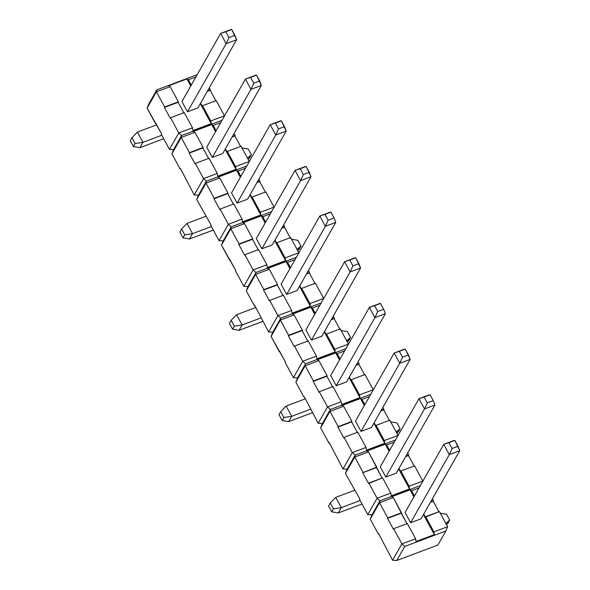<?xml version="1.0" encoding="UTF-8"?>
<svg xmlns="http://www.w3.org/2000/svg" width="590" height="590" viewBox="0 0 590 590"><rect width="100%" height="100%" fill="white"/><g stroke="black" fill="none" stroke-linecap="round" stroke-linejoin="round"><path stroke-width="0.89" d="M228.964 37.576L234.909 35.341L231.737 29.5L225.793 31.735L228.964 37.576L225.793 31.735L220.631 33.416L226.191 43.66L228.964 37.576L226.191 43.66L236.619 39.744L234.909 35.341L228.964 37.576M231.051 29.5L231.737 29.5L236.619 39.744L197.916 107.882L236.619 39.744L226.191 43.66L220.631 33.416L231.051 29.5M137.389 132.094L156.682 124.851L137.389 132.094L131.99 137.677L130.257 140.722L133.428 146.563L130.257 140.722L131.99 137.677L135.162 143.518L131.99 137.677L137.389 132.094L142.95 142.345L139.918 147.677L163.71 138.746L139.918 147.677L133.428 146.563L135.162 143.518L142.95 142.345L137.389 132.094M181.927 101.554L220.631 33.416L181.927 101.554L187.495 111.798L226.191 43.66L187.495 111.798L197.916 107.882L187.495 111.798L181.927 101.554M161.815 135.258L142.95 142.345L161.815 135.258M142.95 142.345L135.162 143.518L133.428 146.563L139.918 147.677L142.95 142.345M278.546 128.893L284.491 126.666L281.319 120.817L275.375 123.052L278.546 128.893L275.375 123.052L270.213 124.733L275.773 134.985L278.546 128.893L275.773 134.985L286.202 131.069L284.491 126.666L278.546 128.893M280.634 120.817L281.319 120.817L286.202 131.069L247.498 199.206L286.202 131.069L275.773 134.985L270.213 124.733L280.634 120.817M186.971 223.418L206.264 216.169L186.971 223.418L181.572 229.001L179.839 232.04L183.018 237.881L179.839 232.04L181.572 229.001L184.744 234.842L181.572 229.001L186.971 223.418L192.532 233.662L189.501 239.002L213.292 230.063L189.501 239.002L183.018 237.881L184.744 234.842L192.532 233.662L186.971 223.418M231.509 192.871L270.213 124.733L231.509 192.871L237.077 203.115L275.773 134.985L237.077 203.115L247.498 199.206L237.077 203.115L231.509 192.871M211.397 226.575L192.532 233.662L211.397 226.575M192.532 233.662L184.744 234.842L183.018 237.881L189.501 239.002L192.532 233.662M328.129 220.218L334.073 217.983L330.901 212.142L324.957 214.377L328.129 220.218L324.957 214.377L319.795 216.058L325.356 226.302L328.129 220.218L325.356 226.302L335.784 222.386L334.073 217.983L328.129 220.218M330.223 212.142L330.901 212.142L334.073 217.983L335.784 222.386L297.087 290.523L335.784 222.386L325.356 226.302L319.795 216.058L330.223 212.142M236.553 314.736L255.846 307.486L236.553 314.736L231.155 320.318L229.429 323.364L232.6 329.205L229.429 323.364L231.155 320.318L234.326 326.159L231.155 320.318L236.553 314.736L242.121 324.979L239.083 330.319L262.875 321.388L239.083 330.319L232.6 329.205L234.326 326.159L242.121 324.979L236.553 314.736M281.098 284.196L319.795 216.058L281.098 284.196L286.659 294.44L325.356 226.302L286.659 294.44L297.087 290.523L286.659 294.44L281.098 284.196M260.979 317.899L242.121 324.979L260.979 317.899M242.121 324.979L234.326 326.159L232.6 329.205L239.083 330.319L242.121 324.979M377.718 311.535L383.662 309.3L380.484 303.459L374.539 305.694L377.718 311.535L374.539 305.694L369.377 307.375L374.938 317.627L377.718 311.535L374.938 317.627L385.366 313.71L383.662 309.3L377.718 311.535M379.805 303.459L380.484 303.459L383.662 309.3L385.366 313.71L346.669 381.841L385.366 313.71L374.938 317.627L369.377 307.375L379.805 303.459M286.135 406.06L305.428 398.81L286.135 406.06L280.737 411.636L279.011 414.682L282.182 420.523L279.011 414.682L280.737 411.636L283.908 417.484L280.737 411.636L286.135 406.06L291.703 416.304L288.672 421.644L312.457 412.705L288.672 421.644L282.182 420.523L283.908 417.484L291.703 416.304L286.135 406.06M330.68 375.513L369.377 307.375L330.68 375.513L336.241 385.757L374.938 317.627L336.241 385.757L346.669 381.841L336.241 385.757L330.68 375.513M310.561 409.217L291.703 416.304L310.561 409.217M291.703 416.304L283.908 417.484L282.182 420.523L288.672 421.644L291.703 416.304M427.3 402.859L433.244 400.625L430.073 394.784L424.129 397.011L427.3 402.859L424.129 397.011L418.959 398.7L424.527 408.944L427.3 402.859L424.527 408.944L434.948 405.028L433.244 400.625L427.3 402.859M429.387 394.784L430.073 394.784L433.244 400.625L434.948 405.028L396.251 473.165L434.948 405.028L424.527 408.944L418.959 398.7L429.387 394.784M335.717 497.377L355.018 490.128L335.717 497.377L330.319 502.96L328.593 506.006L331.764 511.847L328.593 506.006L330.319 502.96L333.49 508.801L330.319 502.96L335.717 497.377L341.286 507.621L338.254 512.961L362.039 504.03L338.254 512.961L331.764 511.847L333.49 508.801L341.286 507.621L335.717 497.377M380.262 466.83L418.959 398.7L380.262 466.83L385.823 477.081L424.527 408.944L385.823 477.081L396.251 473.165L385.823 477.081L380.262 466.83M360.143 500.541L341.286 507.621L360.143 500.541M341.286 507.621L333.49 508.801L331.764 511.847L338.254 512.961L341.286 507.621M256.532 75.159L250.588 77.393L253.759 83.234L259.703 81L256.532 75.159L261.407 85.41L250.986 89.326L253.759 83.234L250.588 77.393L256.532 75.159M255.846 75.159L245.418 79.075L250.588 77.393L245.418 79.075L250.986 89.326L245.418 79.075L206.721 147.212L245.418 79.075L255.846 75.159M212.282 157.456L250.986 89.326L212.282 157.456L222.71 153.54L261.407 85.41L259.703 81L253.759 83.234L250.986 89.326L261.407 85.41L222.71 153.54L212.282 157.456L206.721 147.212L212.282 157.456M249.666 157.877L248.184 159.411L251.399 154.831L249.666 157.877M248.228 148.99L251.399 154.831L248.228 148.99L241.738 147.876L248.228 148.99M247.299 158.12L251.399 154.831L247.299 158.12M306.114 166.483L300.17 168.71L303.341 174.559L309.285 172.324L306.114 166.483L310.989 176.727L300.568 180.643L303.341 174.559L300.17 168.71L306.114 166.483M305.428 166.483L295 170.399L300.17 168.71L295 170.399L300.568 180.643L295 170.399L256.303 238.53L295 170.399L305.428 166.483M261.864 248.781L300.568 180.643L261.864 248.781L272.292 244.865L310.989 176.727L309.285 172.324L303.341 174.559L300.568 180.643L310.989 176.727L272.292 244.865L261.864 248.781L256.303 238.53L261.864 248.781M299.255 249.194L297.766 250.735L300.981 246.155L299.255 249.194M297.81 240.314L300.981 246.155L297.81 240.314L291.32 239.193L297.81 240.314M296.888 249.437L300.981 246.155L296.888 249.437M355.696 257.8L349.752 260.035L352.923 265.876L358.868 263.642L355.696 257.8L360.571 268.044L350.15 271.961L352.923 265.876L349.752 260.035L355.696 257.8M355.01 257.8L344.59 261.717L349.752 260.035L344.59 261.717L350.15 271.961L344.59 261.717L305.886 329.854L344.59 261.717L355.01 257.8M311.454 340.098L350.15 271.961L311.454 340.098L321.875 336.182L360.571 268.044L358.868 263.642L352.923 265.876L350.15 271.961L360.571 268.044L321.875 336.182L311.454 340.098L305.886 329.854L311.454 340.098M348.838 340.519L347.348 342.053L350.563 337.473L348.838 340.519M347.392 331.632L350.563 337.473L347.392 331.632L340.902 330.518L347.392 331.632M346.47 340.762L350.563 337.473L346.47 340.762M405.278 349.125L399.334 351.352L402.505 357.193L408.45 354.966L405.278 349.125L410.161 359.369L399.732 363.285L402.505 357.193L399.334 351.352L405.278 349.125M404.593 349.125L394.172 353.034L399.334 351.352L394.172 353.034L399.732 363.285L394.172 353.034L355.468 421.172L394.172 353.034L404.593 349.125M361.036 431.423L399.732 363.285L361.036 431.423L371.457 427.507L410.161 359.369L408.45 354.966L402.505 357.193L399.732 363.285L410.161 359.369L371.457 427.507L361.036 431.423L355.468 421.172L361.036 431.423M398.42 431.836L396.93 433.37L400.145 428.797L398.42 431.836M396.974 422.949L400.145 428.797L396.974 422.949L390.484 421.835L396.974 422.949M396.052 432.079L400.145 428.797L396.052 432.079M454.861 440.442L448.916 442.677L452.088 448.518L458.032 446.283L454.861 440.442L459.743 450.686L449.315 454.602L452.088 448.518L448.916 442.677L454.861 440.442M454.175 440.442L443.754 444.358L448.916 442.677L443.754 444.358L449.315 454.602L443.754 444.358L405.05 512.496L443.754 444.358L454.175 440.442M410.618 522.74L449.315 454.602L410.618 522.74L405.05 512.496L410.618 522.74L421.039 518.824L459.743 450.686L458.032 446.283L452.088 448.518L449.315 454.602L459.743 450.686L421.039 518.824L410.618 522.74M448.002 523.16L446.519 524.694L449.728 520.115L448.002 523.16M446.556 514.274L449.728 520.115L446.556 514.274L440.074 513.153L446.556 514.274M445.634 523.404L449.728 520.115L445.634 523.404M378.478 534.304L370.232 519.119L371.966 514.841L367.791 514.62L359.546 499.435L359.812 498.963L345.438 473.453L359.812 498.963L359.546 499.435L367.791 514.62L371.966 514.841L370.232 519.119L378.478 534.304L378.913 534.142L378.478 534.304M392.586 560.279L378.743 533.839L392.586 560.279L401.893 543.892L415.611 538.744L407.366 523.551L393.648 528.699L407.366 523.551L415.611 538.744L401.893 543.892L404.733 546.451L445.885 530.993L447.618 526.715L439.366 511.53L447.618 526.715L433.901 531.87L447.618 526.715L445.885 530.993L437.905 545.042L396.753 560.5L392.586 560.279L396.753 560.5L404.733 546.451L401.893 543.892L393.648 528.699L401.893 543.892L392.586 560.279M414.578 465.871L422.824 481.057L414.578 465.871L400.861 471.019L414.578 465.871M407.646 453.098L408.723 455.082L408.457 455.554L414.313 466.336L408.457 455.554L405.654 456.601L408.457 455.554L408.723 455.082L407.646 453.098M400.595 471.491L400.861 471.019L400.595 471.491L398.936 468.438L400.595 471.491M368.588 483.512L382.571 477.893L368.853 483.04L377.099 498.233L390.816 493.078L382.571 477.893L390.816 493.078L377.099 498.233L379.945 500.792L420.309 485.629L379.945 500.792L371.966 514.841L379.945 500.792L377.099 498.233L367.791 514.62L377.099 498.233L368.853 483.04L368.588 483.512L362.732 472.723L368.588 483.512M382.305 478.357L376.45 467.575L362.732 472.723L376.715 467.103L368.47 451.911L354.752 457.066L362.998 472.258L354.752 457.066L345.438 473.453L354.752 457.066L355.151 455.133L347.171 469.183L345.438 473.453L347.171 469.183L355.151 455.133L352.311 452.574L343.004 468.962L347.171 469.183L343.004 468.962L329.161 442.515L328.896 442.987L329.331 442.825L328.896 442.987L320.65 427.794L328.896 442.987L329.161 442.515L343.004 468.962L352.311 452.574L366.029 447.419L357.776 432.227L344.066 437.382L357.776 432.227L366.029 447.419L352.311 452.574L355.151 455.133L395.521 439.97L355.151 455.133L354.752 457.066L368.47 451.911L382.305 478.357M389.629 450.34L386.76 445.044L385.248 444.182L389.098 451.276L385.248 444.182L366.958 451.055L368.47 451.911L366.958 451.055L385.248 444.182L386.76 445.044L389.629 450.34M398.67 468.902L409.549 488.948L409.106 486.212L400.861 471.019L409.106 486.212L422.824 481.057L409.106 486.212L409.549 488.948L391.266 495.814L390.816 493.078L391.266 495.814L409.549 488.948L398.67 468.902M394.231 442.235L386.76 445.044L394.231 442.235M405.92 456.136L408.723 455.082L405.92 456.136M422.617 481.565L422.824 481.057L422.617 481.565M432.433 498.764L433.51 500.74L433.244 501.212L439.1 511.995L433.244 501.212L430.449 502.26L433.244 501.212L433.51 500.74L432.433 498.764M425.383 517.15L439.366 511.53L425.648 516.678L433.901 531.87L425.648 516.678L425.383 517.15L423.731 514.097L425.383 517.15M393.382 529.171L393.648 528.699L393.382 529.171L387.519 518.381L401.502 512.762L393.257 497.577L379.54 502.724L387.792 517.917L379.54 502.724L370.232 519.119L379.54 502.724L379.945 500.792L379.54 502.724L393.257 497.577L391.753 496.714L410.043 489.84L413.892 496.935L410.043 489.84L411.547 490.703L414.423 495.998L411.547 490.703L410.043 489.84L391.753 496.714L393.257 497.577L407.093 524.016L401.237 513.234L387.519 518.381L393.382 529.171M419.025 487.9L411.547 490.703L419.025 487.9M430.715 501.795L433.51 500.74L430.715 501.795M423.458 514.561L434.343 534.606L433.901 531.87L434.343 534.606L416.053 541.473L415.611 538.744L416.053 541.473L434.343 534.606L423.458 514.561M404.733 546.451L396.753 560.5L437.905 545.042L445.885 530.993L404.733 546.451M389.784 420.205L398.036 435.398L389.784 420.205L376.066 425.361L389.784 420.205M382.851 407.439L383.928 409.423L383.662 409.888L389.518 420.677L383.662 409.888L380.867 410.942L383.928 409.423L382.851 407.439M375.8 425.825L376.066 425.361L375.8 425.825L374.141 422.772L375.8 425.825M343.793 437.846L344.066 437.382L352.311 452.574L344.066 437.382L343.793 437.846L337.937 427.064L343.793 437.846M357.511 432.699L351.655 421.909L337.937 427.064L351.655 421.909L357.511 432.699M364.841 404.681L361.965 399.386L360.453 398.523L364.31 405.618L360.453 398.523L342.171 405.389L343.675 406.252L329.957 411.407L338.203 426.6L351.92 421.444L343.675 406.252L351.92 421.444L351.655 421.909L337.937 427.064L338.203 426.6L329.957 411.407L320.65 427.794L329.957 411.407L330.363 409.467L322.383 423.517L320.65 427.794L322.383 423.517L330.363 409.467L327.516 406.908L318.209 423.303L322.383 423.517L318.209 423.303L304.374 396.856L304.108 397.328L304.536 397.166L304.108 397.328L295.856 382.136L304.108 397.328L304.374 396.856L318.209 423.303L327.516 406.908L341.234 401.761L332.989 386.568L319.271 391.723L332.989 386.568L341.234 401.761L327.516 406.908L330.363 409.467L370.727 394.312L330.363 409.467L329.957 411.407L343.675 406.252L342.171 405.389L360.453 398.523L361.965 399.386L364.841 404.681M373.876 423.244L384.761 443.282L384.319 440.553L376.066 425.361L384.319 440.553L398.036 435.398L384.319 440.553L384.761 443.282L366.471 450.155L366.029 447.419L366.471 450.155L384.761 443.282L373.876 423.244M369.443 396.576L361.965 399.386L369.443 396.576M381.133 410.47L383.928 409.423L381.133 410.47M397.83 435.907L398.036 435.398L397.83 435.907M376.45 467.575L362.732 472.723L376.45 467.575M364.996 374.547L373.241 389.739L364.996 374.547L351.279 379.702L364.996 374.547M358.064 361.781L359.14 363.765L358.875 364.229L364.731 375.019L358.875 364.229L356.072 365.284L359.14 363.765L358.064 361.781M351.013 380.167L351.279 379.702L351.013 380.167L349.354 377.113L351.013 380.167M319.006 392.188L319.271 391.723L327.516 406.908L319.271 391.723L319.006 392.188L313.15 381.406L319.006 392.188M332.723 387.04L326.867 376.25L313.15 381.406L326.867 376.25L332.723 387.04M340.046 359.015L337.17 353.727L335.666 352.864L339.516 359.952L335.666 352.864L317.376 359.73L318.88 360.593L305.17 365.748L313.415 380.934L327.133 375.786L318.88 360.593L327.133 375.786L326.867 376.25L313.15 381.406L313.415 380.934L305.17 365.748L295.856 382.136L305.17 365.748L305.568 363.809L297.589 377.858L295.856 382.136L297.589 377.858L305.568 363.809L302.729 361.25L293.414 377.644L297.589 377.858L293.414 377.644L285.169 362.452L285.435 361.98L279.579 351.197L279.313 351.662L279.749 351.5L279.313 351.662L271.068 336.477L285.435 361.98L285.169 362.452L293.414 377.644L302.729 361.25L316.447 356.102L308.194 340.909L294.476 346.065L308.194 340.909L316.447 356.102L302.729 361.25L305.568 363.809L345.939 348.646L305.568 363.809L305.17 365.748L318.88 360.593L317.376 359.73L335.666 352.864L337.17 353.727L340.046 359.015M349.088 377.585L359.966 397.623L359.524 394.887L351.279 379.702L359.524 394.887L373.241 389.739L359.524 394.887L359.966 397.623L341.676 404.497L341.234 401.761L341.676 404.497L359.966 397.623L349.088 377.585M344.649 350.917L337.17 353.727L344.649 350.917M356.338 364.812L359.14 363.765L356.338 364.812M373.035 390.241L373.241 389.739L373.035 390.241M340.201 328.888L348.447 344.081L340.201 328.888L326.484 334.043L340.201 328.888M333.269 316.122L334.346 318.099L334.08 318.57L339.936 329.353L334.08 318.57L331.285 319.618L334.08 318.57L334.346 318.099L333.269 316.122M326.218 334.508L326.484 334.043L326.218 334.508L324.559 331.455L326.218 334.508M294.211 346.529L294.476 346.065L302.729 361.25L294.476 346.065L294.211 346.529L288.355 335.747L294.211 346.529M307.928 341.374L302.073 330.592L288.355 335.747L302.073 330.592L307.928 341.374M315.259 313.356L312.383 308.061L310.871 307.206L314.721 314.293L310.871 307.206L292.581 314.072L294.093 314.935L280.375 320.082L288.621 335.275L302.338 330.12L294.093 314.935L302.338 330.12L302.073 330.592L288.355 335.747L288.621 335.275L280.375 320.082L271.068 336.477L280.375 320.082L280.774 318.15L272.794 332.2L271.068 336.477L272.794 332.2L280.774 318.15L277.934 315.591L268.627 331.978L272.794 332.2L268.627 331.978L254.792 305.539L254.526 306.004L254.954 305.841L254.526 306.004L246.273 290.818L254.526 306.004L254.792 305.539L268.627 331.978L277.934 315.591L291.652 310.436L283.406 295.251L269.689 300.399L283.406 295.251L291.652 310.436L277.934 315.591L280.774 318.15L321.144 302.987L280.774 318.15L280.375 320.082L294.093 314.935L292.581 314.072L310.871 307.206L312.383 308.061L315.259 313.356M324.294 331.919L335.179 351.965L334.737 349.228L326.484 334.043L334.737 349.228L348.447 344.081L334.737 349.228L335.179 351.965L316.889 358.831L316.447 356.102L316.889 358.831L335.179 351.965L324.294 331.919M319.854 305.259L312.383 308.061L319.854 305.259M331.55 319.153L334.346 318.099L331.55 319.153M348.248 344.582L348.447 344.081L348.248 344.582M315.414 283.23L323.659 298.415L315.414 283.23L301.697 288.377L315.414 283.23M308.481 270.463L309.558 272.44L309.285 272.912L315.149 283.694L309.285 272.912L306.49 273.959L309.558 272.44L308.481 270.463M301.431 288.849L301.697 288.377L301.431 288.849L299.772 285.796L301.431 288.849M269.423 300.87L269.689 300.399L277.934 315.591L269.689 300.399L269.423 300.87L263.568 290.081L269.423 300.87M283.141 295.715L277.285 284.933L263.568 290.081L277.285 284.933L283.141 295.715M290.464 267.698L287.588 262.403L286.084 261.54L289.933 268.634L286.084 261.54L267.794 268.413L269.298 269.276L255.581 274.424L263.833 289.616L277.551 284.461L269.298 269.276L277.551 284.461L277.285 284.933L263.568 290.081L263.833 289.616L255.581 274.424L246.273 290.818L255.581 274.424L255.986 272.492L248.006 286.541L246.273 290.818L248.006 286.541L255.986 272.492L253.147 269.932L243.832 286.32L248.006 286.541L243.832 286.32L235.587 271.127L235.853 270.663L229.997 259.88L229.731 260.345L230.166 260.183L229.731 260.345L221.486 245.152L235.853 270.663L235.587 271.127L243.832 286.32L253.147 269.932L266.864 264.777L258.612 249.592L244.894 254.74L258.612 249.592L266.864 264.777L253.147 269.932L255.986 272.492L296.357 257.329L255.986 272.492L255.581 274.424L269.298 269.276L267.794 268.413L286.084 261.54L287.588 262.403L290.464 267.698M299.506 286.261L310.384 306.306L309.942 303.57L301.697 288.377L309.942 303.57L323.659 298.415L309.942 303.57L310.384 306.306L292.094 313.172L291.652 310.436L292.094 313.172L310.384 306.306L299.506 286.261M295.066 259.593L287.588 262.403L295.066 259.593M306.756 273.495L309.558 272.44L306.756 273.495M323.453 298.923L323.659 298.415L323.453 298.923M290.619 237.571L298.865 252.756L290.619 237.571L276.902 242.719L290.619 237.571M283.687 224.797L284.764 226.781L284.498 227.253L290.354 238.036L284.498 227.253L281.695 228.301L284.498 227.253L284.764 226.781L283.687 224.797M276.636 243.191L276.902 242.719L276.636 243.191L274.977 240.13L276.636 243.191M244.629 255.212L244.894 254.74L253.147 269.932L244.894 254.74L244.629 255.212L238.773 244.422L244.629 255.212M258.346 250.057L252.491 239.275L238.773 244.422L252.491 239.275L258.346 250.057M265.67 222.039L262.801 216.744L261.289 215.881L265.139 222.976L261.289 215.881L242.999 222.755L244.511 223.61L230.793 228.765L239.039 243.958L252.756 238.803L244.511 223.61L252.756 238.803L252.491 239.275L238.773 244.422L239.039 243.958L230.793 228.765L221.486 245.152L230.793 228.765L231.192 226.833L223.212 240.875L221.486 245.152L223.212 240.875L231.192 226.833L228.352 224.274L219.045 240.661L223.212 240.875L219.045 240.661L210.792 225.469L211.065 225.004L196.691 199.494L211.065 225.004L210.792 225.469L219.045 240.661L228.352 224.274L242.07 219.119L233.824 203.926L220.107 209.081L233.824 203.926L242.07 219.119L228.352 224.274L231.192 226.833L271.562 211.67L231.192 226.833L230.793 228.765L244.511 223.61L242.999 222.755L261.289 215.881L262.801 216.744L265.67 222.039M274.711 240.602L285.597 260.647L285.147 257.911L276.902 242.719L285.147 257.911L298.865 252.756L285.147 257.911L285.597 260.647L267.307 267.513L266.864 264.777L267.307 267.513L285.597 260.647L274.711 240.602M270.272 213.934L262.801 216.744L270.272 213.934M281.968 227.836L284.764 226.781L281.968 227.836M298.665 253.265L298.865 252.756L298.665 253.265M265.825 191.905L274.077 207.097L265.825 191.905L252.114 197.06L265.825 191.905M258.899 179.139L259.969 181.123L259.703 181.587L265.559 192.377L259.703 181.587L256.908 182.642L259.969 181.123L258.899 179.139M251.842 197.525L252.114 197.06L251.842 197.525L250.19 194.471L251.842 197.525M219.841 209.546L220.107 209.081L228.352 224.274L220.107 209.081L219.841 209.546L213.986 198.764L219.841 209.546M233.559 204.398L227.703 193.608L213.986 198.764L227.703 193.608L233.559 204.398M240.882 176.373L238.006 171.085L236.502 170.222L240.351 177.31L236.502 170.222L218.212 177.089L219.716 177.951L205.999 183.107L214.251 198.292L227.969 193.144L219.716 177.951L227.969 193.144L227.703 193.608L213.986 198.764L214.251 198.292L205.999 183.107L196.691 199.494L205.999 183.107L206.404 181.167L198.424 195.216L196.691 199.494L198.424 195.216L206.404 181.167L203.557 178.608L194.25 195.002L198.424 195.216L194.25 195.002L180.415 168.556L180.149 169.028L180.577 168.865L180.149 169.028L171.904 153.835L180.149 169.028L180.415 168.556L194.25 195.002L203.557 178.608L217.275 173.46L209.03 158.268L195.312 163.423L209.03 158.268L217.275 173.46L203.557 178.608L206.404 181.167L246.768 166.004L206.404 181.167L205.999 183.107L219.716 177.951L218.212 177.089L236.502 170.222L238.006 171.085L240.882 176.373M249.924 194.943L260.802 214.981L260.36 212.253L252.114 197.06L260.36 212.253L274.077 207.097L260.36 212.253L260.802 214.981L242.512 221.855L242.07 219.119L242.512 221.855L260.802 214.981L249.924 194.943M245.484 168.275L238.006 171.085L245.484 168.275M257.174 182.17L259.969 181.123L257.174 182.17M273.871 207.606L274.077 207.097L273.871 207.606M241.037 146.246L249.282 161.439L241.037 146.246L227.32 151.401L241.037 146.246M234.105 133.48L235.181 135.464L234.916 135.929L240.772 146.718L234.916 135.929L232.113 136.983L235.181 135.464L234.105 133.48M227.054 151.866L227.32 151.401L227.054 151.866L225.395 148.813L227.054 151.866M195.047 163.887L195.312 163.423L203.557 178.608L195.312 163.423L195.047 163.887L189.191 153.105L195.047 163.887M208.764 158.74L202.908 147.95L189.191 153.105L202.908 147.95L208.764 158.74M216.088 130.715L213.219 125.419L211.707 124.564L215.556 131.651L211.707 124.564L193.417 131.43L194.929 132.293L181.211 137.448L189.456 152.633L203.174 147.485L194.929 132.293L203.174 147.485L202.908 147.95L189.191 153.105L189.456 152.633L181.211 137.448L171.904 153.835L181.211 137.448L181.609 135.508L173.63 149.558L171.904 153.835L173.63 149.558L181.609 135.508L178.77 132.949L169.463 149.344L173.63 149.558L169.463 149.344L161.21 134.151L161.476 133.679L155.62 122.897L155.354 123.362L155.79 123.199L155.354 123.362L147.109 108.177L161.476 133.679L161.21 134.151L169.463 149.344L178.77 132.949L192.488 127.801L184.242 112.609L170.525 117.757L184.242 112.609L192.488 127.801L178.77 132.949L181.609 135.508L221.98 120.345L181.609 135.508L181.211 137.448L194.929 132.293L193.417 131.43L211.707 124.564L213.219 125.419L216.088 130.715M225.129 149.285L236.015 169.323L235.565 166.587L227.32 151.401L235.565 166.587L249.282 161.439L235.565 166.587L236.015 169.323L217.725 176.196L217.275 173.46L217.725 176.196L236.015 169.323L225.129 149.285M220.69 122.617L213.219 125.419L220.69 122.617M232.379 136.511L235.181 135.464L232.379 136.511M249.076 161.94L249.282 161.439L249.076 161.94M216.242 100.588L224.495 115.78L216.242 100.588L202.525 105.735L216.242 100.588M209.31 87.822L210.387 89.798L210.121 90.27L215.977 101.052L210.121 90.27L207.326 91.317L210.121 90.27L210.387 89.798L209.31 87.822M202.259 106.207L202.525 105.735L202.259 106.207L200.607 103.154L202.259 106.207M170.259 118.229L170.525 117.757L178.77 132.949L170.525 117.757L170.259 118.229L164.396 107.439L170.259 118.229M183.969 113.073L178.114 102.291L164.396 107.439L178.114 102.291L183.969 113.073M191.3 85.056L188.424 79.761L186.919 78.905L190.769 85.993L186.919 78.905L168.629 85.771L170.134 86.634L156.416 91.782L164.669 106.974L178.379 101.819L170.134 86.634L178.379 101.819L178.114 102.291L164.396 107.439L164.669 106.974L156.416 91.782L147.109 108.177L156.416 91.782L156.822 89.85L148.842 103.899L147.109 108.177L148.842 103.899L156.822 89.85L156.416 91.782L170.134 86.634L168.629 85.771L186.919 78.905L188.424 79.761L191.3 85.056M200.334 103.619L211.22 123.664L210.778 120.928L202.525 105.735L210.778 120.928L224.495 115.78L210.778 120.928L211.22 123.664L192.93 130.53L192.488 127.801L192.93 130.53L211.22 123.664L200.334 103.619M195.902 76.958L188.424 79.761L195.902 76.958M207.592 90.853L210.387 89.798L207.592 90.853M224.289 116.282L224.495 115.78L224.289 116.282M197.185 74.687L156.822 89.85L197.185 74.687M387.792 517.917L401.502 512.762L387.792 517.917"/></g></svg>
